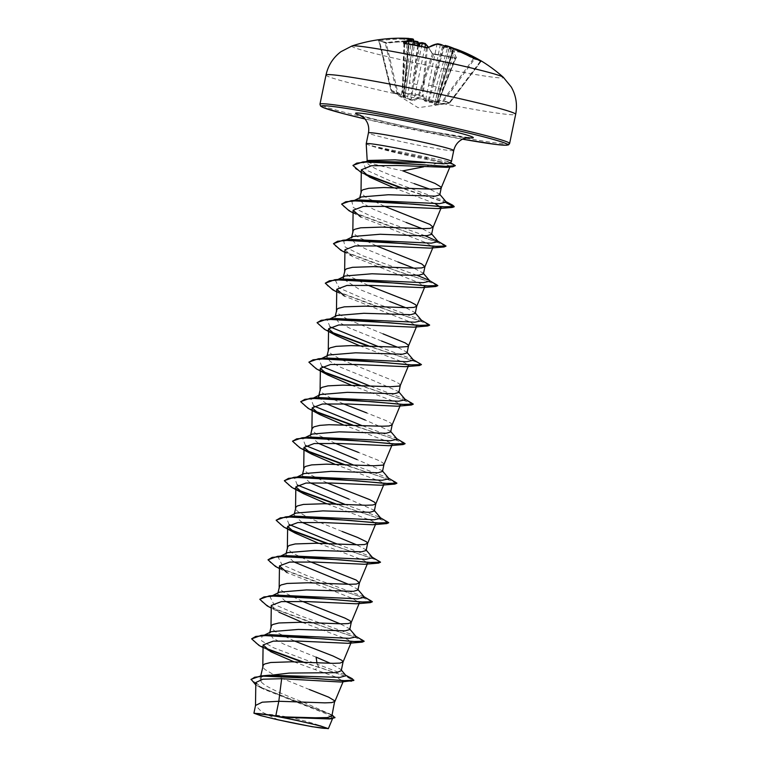 <?xml version="1.0" encoding="UTF-8"?>
<svg xmlns="http://www.w3.org/2000/svg" width="767" height="767" viewBox="0 0 767 767"><rect width="100%" height="100%" fill="white"/><g stroke="black" fill="none" stroke-linecap="round" stroke-linejoin="round"><path stroke-width="0.58" stroke-dasharray="3.83 2.88" d="M475.051 58.877A0.834 0.786 -82.6 0 0 474.399 59.222A153.179 43.738 -51.9 0 1 477.879 60.047A153.179 43.738 -51.9 0 1 480.851 61.571L480.286 61.418A153.841 146.564 -65.1 0 0 476.163 59.049M424.889 43.383A154.666 45.521 -80.7 0 1 431.754 53.134L433.681 54.016A154.004 129.029 162.5 0 1 444.659 55.742A154.004 129.029 162.5 0 1 455.368 58.196L454.936 58.484A153.179 128.338 -17.5 0 0 444.285 56.049A153.179 128.338 -17.5 0 0 433.374 54.332L432.367 54.006A153.841 45.272 99.3 0 0 428.254 47.324M404.794 43.393A153.841 45.272 99.3 0 0 404.238 43.767L404.746 43.911A153.179 134.417 45.4 0 1 426.308 48.062L427.344 48.216A153.841 45.636 -77.5 0 1 436.969 44.457L425.484 100.352L423.173 95.626L402.79 92.462L412.464 95.175L422.262 96.211L424.621 100.947L428.015 102.203L432.176 102.701L443.422 101.119L449.261 103.238L435.301 104.849L433.911 104.331L437.852 101.886L427.842 100.774L418.379 98.138L414.525 100.602L410.968 100.17L406.97 98.847L397.22 93.219L393.078 92.337L391.381 91.1L403.672 97.514L405.235 97.217L402.79 92.462A0.834 0.738 153.3 0 1 402.339 91.609L404.823 96.383L412.799 44.572M404.746 43.911L402.838 92.021L402.292 91.704L404.621 43.403M455.176 48.915L438.101 104.101L449.366 102.529L449.261 103.238L418.14 107.716L391.285 91.033A0.834 0.757 129.7 0 1 391.045 90.621L391.026 90.611A0.834 0.834 0 0 0 391.285 91.033A0.834 0.757 129.7 0 0 391.381 91.1L391.582 90.333L396.817 92.721A0.834 0.805 75.9 0 0 397.22 93.219L397.824 92.606L407.545 98.224L414.305 44.841M413.365 41.744A153.841 146.564 -65.1 0 0 386.357 43.336L386.453 42.616L378.15 40.22A0.834 0.796 -83.5 0 1 378.831 40.824L379.435 40.814L378.831 40.824A153.179 37.66 74 0 1 385.283 43.173L396.817 92.721L397.824 92.606L386.357 43.336L385.283 43.173A0.834 0.777 -59.7 0 0 384.929 42.674L384.929 42.674A0.834 0.777 -59.7 0 0 384.43 42.588L386.51 42.636A154.666 147.35 114.9 0 1 413.471 41.034L386.51 42.636M352.053 45.943A77.477 3.509 -168.3 0 0 449.404 69.797A77.477 3.509 -168.3 0 0 503.315 77.266M455.368 58.196L456.557 57.908A0.834 0.738 -24.9 0 0 455.483 58.465L454.936 58.484L455.483 58.465L438.609 101.244A0.834 0.757 57.3 0 1 437.852 101.886L434.63 103.689L448.992 48.829A153.841 45.636 -77.5 0 1 455.483 58.465M456.557 57.908A154.666 45.886 102.5 0 0 450.028 48.225L451.322 48.302L450.833 48.925L448.992 48.829L451.907 48.474M453.297 49.395L454.304 48.8A113.583 72.606 -16.4 0 1 461.082 52.424A113.583 69.26 33.7 0 0 452.089 48.532L451.773 49.213A153.994 145.788 -54.5 0 0 450.833 48.925L436.011 104.293L453.038 49.184A153.994 45.953 -73.9 0 1 453.297 49.395L453.172 51.073L451.773 49.213L452.089 48.532A154.829 146.574 125.5 0 0 451.322 48.302M480.938 60.814L480.084 60.296A154.666 147.35 114.9 0 1 480.947 60.814L481.916 61.36A0.834 0.796 -55.5 0 0 480.851 61.571L480.286 61.418L480.938 60.814L481.868 61.35L480.871 61.609L449.798 102.922L443.125 100.256L443.422 101.119A0.834 0.796 142.9 0 0 443.988 100.813L474.399 59.222L473.364 58.896L443.125 100.256L431.907 101.848L447.803 46.969A153.841 146.928 105 0 1 473.364 58.896L473.575 58.139M366.214 143.736A43.537 1.965 -168.3 0 0 372.177 145.989L371.957 146.094C383.768 150.006 400.019 154.052 420.728 158.242L440.785 162.441L423.7 166.813M371.957 146.094A43.173 1.956 -168.3 0 0 422.598 157.647A43.173 1.956 -168.3 0 0 426.951 158.472L425.081 159.076M414.161 183.62C391.304 175.768 365.14 165.921 367.268 161.664L368.371 160.437M367.22 161.003L367.268 161.664A38.877 1.755 -168.3 0 0 367.259 161.684A38.877 1.755 -168.3 0 0 367.259 161.712A38.877 1.755 -168.3 0 0 367.278 161.77M367.623 162.029A38.877 1.755 -168.3 0 0 402.828 170.849M372.177 145.989L446.94 161.31A43.537 1.965 -168.3 0 0 451.485 161.396M261.288 681.968L260.166 678.824L262.602 676.302L261.365 676.925L261.288 681.968C265.948 687.558 287.903 696.331 306.493 703.56L332.677 715.275L286.024 697.769L260.607 687.213L251.097 679.284M309.398 689.523L275.209 675.602L264.97 669.514L263.378 667.817L262.841 665.89M316.1 657.146L283.512 643.992L272.86 638.077L269.543 633.513L271.374 631.644M294.307 640.934L275.708 631.883L271.566 628.307L271.029 626.38M285.506 601.347L277.731 594.003L279.562 592.124M302.495 601.414L283.895 592.364L279.744 588.788L279.207 586.86M293.694 561.827L285.918 554.483L287.74 552.604M310.683 561.895L292.074 552.844L287.932 549.268L287.395 547.341M301.882 522.308L294.097 514.964L295.928 513.094M342.13 531.454L307.941 517.533L297.701 511.445L296.12 509.748L295.573 507.821M310.06 482.798L302.284 475.444L304.115 473.575M327.049 482.865L308.439 473.805L304.298 470.229L303.761 468.301M318.247 443.278L310.462 435.924L312.294 434.055M335.227 443.345L316.627 434.285L312.485 430.718L311.948 428.791M326.435 403.758L318.784 397.603M318.871 395.331L318.65 396.414L320.481 394.535M343.415 403.825L332.034 398.754M331.286 398.389L322.255 392.896L320.664 391.199L320.127 389.272M398.878 392.416L398.572 391.621L373.385 380.518L340.807 367.364L330.155 361.458L326.838 356.895L328.669 355.025M400.326 385.379L399.156 383.692L394.104 381.017L340.682 359.464L330.443 353.376L328.851 351.679L328.314 349.752M381.573 341.008L349.004 327.854L338.343 321.939L335.016 317.375L336.838 315.505M383.049 333.866L348.41 319.724M347.652 319.35L338.621 313.856L337.039 312.159L336.492 310.232M389.761 301.489L359.253 289.293L343.338 279.044M343.424 276.782L343.204 277.855L345.035 275.986M367.968 285.276L349.359 276.216L345.217 272.64L344.68 270.713M397.939 261.969L365.36 248.815L354.709 242.899L351.391 238.336L353.213 236.466M376.146 245.756L357.547 236.696L353.405 233.12L352.868 231.193M406.127 222.449L373.558 209.305L362.887 203.38L359.57 198.826L361.391 196.946M384.334 206.237L365.734 197.186L361.583 193.61L361.046 191.683M331.862 716.042L328.64 713.022M341.248 670.713L340.749 669.39L330.328 663.302M349.781 629.525L349.464 628.729L340.155 623.811M357.959 590.005L357.652 589.209L348.343 584.291M366.147 550.485L365.84 549.69L356.521 544.771M374.325 510.975L374.018 510.17L348.841 499.077M382.512 471.456L382.206 470.65L357.019 459.558M383.96 464.418L382.791 462.731L377.738 460.047L358.496 452.415M390.691 431.936L390.384 431.131L365.207 420.038M392.177 424.793L390.969 423.211L385.916 420.537L366.684 412.895M407.056 352.897L406.75 352.101L397.45 347.183M415.244 313.387L414.937 312.581L405.628 307.663M423.432 273.867L423.116 273.062L413.816 268.153M431.61 234.347L431.303 233.542L421.994 228.633M439.798 194.828L439.491 194.022L429.597 189.104M255.823 682.515L263.311 689.054L326.061 713.741L332.792 718.017L329.724 718.976M278.229 719.877L261.787 711.958L255.536 705.429M316.934 662.784L317.135 664.164L344.182 674.375L346.042 675.679M269.083 675.219L261.365 676.925M264.279 635.153L261.873 636.332L261.652 640.867L273.435 647.722L317.135 664.164L319.005 667.165L352.293 678.737M303.713 662.189L344.517 675.928L353.798 680.473M255.785 684.912L258.93 686.705L327.49 713.243L334.891 717.711M302.505 662.142L318.938 667.501L314.767 669.486L335.821 677.021L343.28 681.278L340.845 682.026M440.785 162.441L450.21 166.247L446.787 167.331M393.529 187.685L434.841 203.476M353.088 212.881L360.835 217.051L426.164 242.813L433.058 247.175L430.028 248.125M344.939 249.764L352.657 256.571L417.996 282.333L424.87 286.695L421.85 287.644M336.723 291.92L344.469 296.091L409.799 321.843L416.682 326.205L413.662 327.164M359.531 345.725L405.081 362.925L408.495 365.725L405.465 366.684M351.344 385.235L396.894 402.445L400.316 405.244L397.287 406.203M343.165 424.755L388.716 441.965L392.138 444.764L389.109 445.713M334.978 464.275L380.528 481.484L383.951 484.284L380.931 485.233M326.79 503.794L372.34 520.994L375.772 523.803L372.743 524.753M318.612 543.314L364.172 560.514L367.575 563.314L364.555 564.272M279.437 568.548L287.174 572.709L352.523 598.471L359.397 602.833L356.367 603.792M271.288 605.422L278.987 612.229L271.25 608.068M302.246 622.344L347.796 639.553L351.219 642.353L350.922 643.062M294.058 661.863L314.767 669.486M450.613 163.122L446.94 161.31M261.873 636.332L269.917 634.683M356.339 636.811L354.498 635.536L299.801 615.594L273.8 604.204L270.061 596.812L272.314 596.036M274.183 595.643L278.105 595.173M364.066 596.755L307.979 576.075L281.988 564.685L278.239 557.293L286.283 555.653M372.704 557.772L370.864 556.497L337.106 544.033M289.073 524.484L286.427 517.773L294.47 516.133M379.051 516.977L345.294 504.513M297.26 484.974L294.614 478.253L302.649 476.614M389.07 478.742L387.23 477.457L353.472 464.994M305.439 445.454L302.792 438.743L310.836 437.094M397.258 439.223L395.417 437.947L361.66 425.474M313.626 405.935L310.98 399.224L313.233 398.437M405.436 399.703L403.605 398.428L369.838 385.964M321.804 366.415L319.158 359.704L321.421 358.927M323.281 358.544L327.202 358.064M413.624 360.183L411.783 358.908L378.026 346.444M329.992 326.895L327.346 320.184L329.609 319.408M331.469 319.024L335.38 318.545M421.812 320.664L419.971 319.388L365.274 299.446L339.273 288.066L335.524 280.664L343.568 279.025M429.99 281.153L428.149 279.869L429.539 280.617M416.932 275.276L363.606 256.111L345.15 247.041L343.712 241.154L351.746 239.505M425.11 235.757L371.794 216.591L353.338 207.531L351.89 201.635L354.153 200.849M356.022 200.465L359.934 199.995M446.356 202.114L444.515 200.839L390.556 181.022L366.233 170.034L363.28 162.93L365.773 162.086M367.709 161.693L371.688 161.204M265.056 647.981L254.826 642.573L251.701 638.518M362.638 639.86L305.324 620.484L272.611 608.183L263.023 603.063L259.86 599.161M370.825 600.34L313.022 580.792L280.31 568.443L270.914 563.342L268.067 559.479M379.003 560.821L328.266 543.64M289.61 529.422L279.552 524.139L276.225 520.131M387.191 521.311L336.445 504.12M297.797 489.902L287.74 484.629L284.413 480.612M395.379 481.791L344.632 464.601M305.975 450.392L295.918 445.109L292.591 441.092M403.557 442.271L352.81 425.081M314.163 410.872L304.106 405.59L300.779 401.572M411.745 402.752L360.998 385.571M322.351 371.353L312.294 366.07L308.957 362.062M419.923 363.232L369.176 346.051M330.539 331.843L320.472 326.56L317.145 322.543M428.111 323.722L370.317 304.173L337.605 291.815L328.199 286.714L325.352 282.86M436.298 284.202L378.505 264.653L345.792 252.305L336.387 247.195L333.54 243.34M444.477 244.683L387.182 225.306L354.459 213.005L344.862 207.886L341.698 203.984M446.586 202.651L402.119 187.982M364.124 173.658L355.735 168.951L353.012 165.336M454.39 164.694L426.951 158.472L452.703 164.349L455.262 165.969M266.044 648.767L259.045 645.459M364.085 641.356L352.734 636.342L325.112 627.339L267.232 605.94M372.273 601.836L360.921 596.822L333.3 587.819L275.411 566.42M380.47 562.499L376.587 560.083L364.987 555.912L327.049 543.592M290.588 530.218L283.598 526.9M388.639 522.806L372.359 516.124L335.237 504.072M298.775 490.698L291.776 487.381M396.817 483.287L380.547 476.604L343.424 464.553M306.963 451.178L299.964 447.861M405.005 443.767L388.725 437.085L351.602 425.033M315.141 411.658L308.152 408.351M413.192 404.247L396.913 397.565L359.79 385.513M323.329 372.148L316.33 368.831M421.39 364.91L417.507 362.494L405.916 358.323L367.968 346.003M331.526 332.629L324.518 329.311M429.558 325.208L418.207 320.194L390.585 311.191L332.696 289.792M437.736 285.698L426.394 280.684L398.773 271.671L340.884 250.272M445.924 246.178L434.582 241.164L406.951 232.152L349.062 210.752M446.413 202.939L400.92 187.934M365.456 174.636L360.25 172.086M372.216 145.826A43.173 1.956 -168.3 0 0 427.018 158.136L425.733 156.631M379.435 40.814A153.841 146.928 105 0 1 407.68 39.242L401.362 95.971L391.582 90.333L379.435 40.814L379.08 39.922L377.93 40.22A154.004 37.861 -106 0 1 384.43 42.588M418.456 43.029A113.583 37.468 -28.4 0 0 414.832 43.518A113.583 37.295 54.6 0 1 417.612 41.734L417.9 41.792M433.681 54.016L418.379 98.138A0.834 0.767 55.6 0 1 417.775 97.236L437.976 101.503L454.936 58.484M424.937 47.199L413.979 99.71L417.775 97.236L432.367 54.006A0.834 0.738 153.5 0 0 432.329 53.508L455.847 58.187L438.609 101.378A0.834 0.834 0 0 1 438.283 101.771L434.266 104.235A0.834 0.767 60.4 0 1 434.266 104.245A0.834 0.767 60.4 0 1 433.911 104.331M379.08 39.922A154.666 147.724 -75 0 1 407.478 38.35L407.68 39.242L409.511 39.338A153.994 44.745 95.7 0 0 409.214 39.328L408.696 40.756L410.738 39.52A153.994 146.996 93.2 0 1 411.726 39.596L413.518 39.942M437.65 43.796A0.834 0.786 83.7 0 0 436.969 44.457L440.363 45.109A153.994 146.996 93.2 0 1 441.303 45.397L442.923 47.343L444.151 46.058A153.994 45.953 -73.9 0 1 444.467 46.058L447.803 46.969L447.861 46.135M445.138 45.454A0.834 0.786 91.3 0 0 444.467 46.058L428.705 101.627L428.015 101.465L431.974 85.779L440.383 44.313M480.286 61.418L449.366 102.529L449.798 102.922A0.834 0.834 0 0 1 449.261 103.238L449.261 103.238A0.834 0.767 84.9 0 0 449.759 102.912L480.851 61.571M442.732 89.298L440.843 88.847L453.412 50.507L453.172 51.073L461.082 52.424M417.699 45.502L410.556 99.384L411.246 99.547L413.806 83.728L421.582 46.365M411.563 38.762L403.624 96.776L409.511 39.338A0.834 0.796 -89.3 0 0 409.233 38.618M405.235 97.217A0.834 0.748 151 0 1 404.823 96.383L403.624 96.776L403.672 97.514A0.834 0.805 -178.6 0 1 403.25 96.728L401.362 95.971L401.17 96.738M402.982 80.545L404.947 80.64L408.696 40.191L408.696 40.756L400.978 38.475M452.866 50.449L440.411 88.847L438.561 88.799M453.383 50.718L436.011 104.283A0.834 0.825 28.4 0 1 435.301 104.849L435.637 104.245L434.429 103.948L448.896 48.676M466.71 54.304A153.841 146.564 -65.1 0 0 454.831 49.529L452.942 49.078L454.189 48.513M436.011 104.283L438.101 104.101L437.976 104.82M443.46 46.892L432.981 86.009L436.318 86.959M432.176 102.701L431.907 101.848L428.705 101.627A0.834 0.681 124.3 0 1 428.015 102.203L428.015 101.465L425.484 100.352A0.834 0.748 152.5 0 1 424.621 100.947M428.571 85.166L431.974 85.779L442.454 46.653M417.143 84.677L413.806 83.728L419.386 45.867M406.97 98.847L407.545 98.224L410.556 99.384A0.834 0.7 86.5 0 0 410.968 100.17L411.246 99.547L413.979 99.71A0.834 0.767 58.9 0 0 414.525 100.602M418.37 45.646L412.799 83.498L409.405 82.874M409.233 40.258L405.369 80.66L407.162 81.043M404.823 96.383L412.924 44.591M408.638 40.363L403.25 96.728L409.511 39.338M434.63 103.689A0.834 0.767 60.4 0 1 434.266 104.235M436.001 104.302L435.953 104.427A0.834 0.834 0 0 0 436.011 104.293L452.942 49.078M427.708 47.659L427.67 47.688A0.834 0.757 57.1 0 0 427.344 48.216L423.173 95.626A0.834 0.738 155 0 1 422.262 96.211L426.299 47.592M403.931 43.22L402.292 91.704A0.834 0.834 0 0 0 402.378 92.117L404.88 96.767M378.831 40.824L391.045 90.621L378.802 40.824L378.15 40.22A0.834 0.796 -83.5 0 0 377.93 40.22M431.754 53.134A0.834 0.738 153.5 0 1 432.329 53.508L428.494 47.171M409.214 39.328L408.523 38.427M450.028 48.225A0.834 0.777 -46.2 0 0 448.992 48.829M410.738 38.686L410.738 39.52M404.238 43.767A0.834 0.767 -124.6 0 0 404.132 43.288M454.093 48.628A0.834 0.786 -52 0 0 453.038 49.184M441.303 45.397L441.102 44.534M414.832 43.518L418.955 44.486M447.228 47.381L442.923 47.343M326.004 75.051A96.843 4.381 -168.3 0 0 448.043 104.6A96.843 4.381 -168.3 0 0 515.664 114.331M481.916 61.36A154.004 43.968 128.1 0 0 481.35 60.986M509.624 143.487A96.843 4.381 11.7 0 1 442.013 133.755A96.843 4.381 11.7 0 1 319.964 104.207M441.207 135.213A95.185 4.305 11.7 0 1 364.939 118.962L462.482 139.172A95.185 4.305 11.7 0 1 441.207 135.213M453.728 150.543A43.537 1.965 11.7 0 1 423.326 146.171A43.537 1.965 11.7 0 1 368.457 132.883M467.592 137.648A60.142 2.723 11.7 0 1 431.361 131.627A60.142 2.723 11.7 0 1 360.854 115.549M325.093 727.519A221.356 221.356 0 0 0 257.376 713.502M360.02 115.117C362.312 116.536 400.901 125.932 431.131 131.56L468.532 137.59M260.166 678.824L260.751 675.995M269.543 633.513L269.773 632.439M277.731 594.003L277.951 592.92M285.918 554.483L286.139 553.4M294.097 514.964L294.327 513.89M302.284 475.444L302.505 474.37M310.462 435.924L310.693 434.851M326.838 356.895L327.058 355.811M335.016 317.375L335.237 316.292M351.382 238.336L351.612 237.262M359.57 198.826L359.79 197.742M332.792 718.017L332.504 718.708M344.182 674.375L345.572 675.123M258.93 686.705L263.311 689.054M450.21 166.247L449.884 167.043M441.236 207.656L440.948 208.365M433.058 247.175L432.761 247.885M424.87 286.695L424.573 287.404M416.692 326.215L416.395 326.924M408.504 365.734L408.207 366.444M400.326 405.244L400.029 405.954M392.138 444.764L391.841 445.474M383.951 484.284L383.663 484.993M375.772 523.803L375.475 524.513M367.585 563.323L367.288 564.033M359.407 602.843L359.109 603.552M343.28 681.278L343.05 681.844M449.97 162.403L450.766 162.815M354.498 635.536L355.878 636.274M370.864 556.497L372.254 557.235M387.23 477.457L388.62 478.205M395.417 437.947L396.798 438.686M403.605 398.428L404.986 399.166M411.783 358.908L413.164 359.646M419.971 319.388L421.351 320.136M436.337 240.359L437.717 241.097M444.515 200.839L445.905 201.577M270.061 596.812L272.458 595.633M278.239 557.293L280.645 556.113M286.427 517.773L288.68 516.67M294.614 478.253L297.011 477.074M302.792 438.743L305.199 437.564M310.98 399.224L312.505 398.476M319.158 359.704L321.565 358.525M327.346 320.184L329.743 319.005M335.524 280.664L337.931 279.485M343.712 241.154L346.118 239.966M351.89 201.635L354.296 200.455M363.28 162.93L365.801 161.703M369.521 177.1L361.286 172.642M352.657 256.571L344.901 252.401M270.809 651.739L263.071 647.578M340.749 669.39L341.363 670.128M409.626 39.347L408.792 38.417"/><path stroke-width="1.15" d="M408.284 38.388A154.953 154.953 0 0 0 352.053 45.943L352.053 45.943A77.477 3.509 -168.3 0 1 405.858 53.949A77.477 3.509 -168.3 0 1 503.315 77.266L503.315 77.266A154.953 154.953 0 0 0 481.35 60.986A154.004 43.968 128.1 0 0 478.924 59.826A154.004 43.968 128.1 0 0 475.425 58.992A0.834 0.786 -82.6 0 0 475.128 58.886L475.128 58.886A0.834 0.786 -82.6 0 0 475.051 58.877M454.093 48.628L455.176 48.915M475.425 58.992L473.575 58.139M481.35 60.986L473.546 58.119A154.666 147.724 -75 0 0 447.823 46.116L445.464 45.493A154.829 46.202 106.1 0 0 445.205 45.483L445.243 45.454A0.834 0.786 91.3 0 1 445.464 45.493M441.303 45.397L441.102 44.534A113.583 44.726 53.1 0 1 447.228 47.381A113.583 30.028 -30.1 0 0 445.205 45.483L444.151 46.058M440.383 44.313L437.938 43.824A154.666 45.886 102.5 0 0 428.274 47.612L426.164 47.564A154.004 135.136 -134.6 0 0 415.35 45.071A154.004 135.136 -134.6 0 0 404.477 43.383L403.471 42.827A154.666 45.521 -80.7 0 1 412.799 38.983L411.534 38.753A154.829 147.791 -86.8 0 0 410.738 38.686L410.738 39.52M301.249 724.623A35.963 1.63 11.7 0 1 266.283 716.982A35.963 1.63 11.7 0 1 257.376 713.502A35.963 1.63 11.7 0 1 281.038 717.27A35.963 1.63 11.7 0 1 325.093 727.519A35.963 1.63 11.7 0 1 301.249 724.623M365.801 161.703L368.361 160.437L395.13 159.852L443.278 163.802L450.613 163.122L451.485 161.396A43.537 1.965 -168.3 0 0 451.495 161.367A43.537 1.965 -168.3 0 0 396.616 148.089A43.537 1.965 -168.3 0 0 366.214 143.707A43.537 1.965 -168.3 0 0 366.214 143.736L368.457 132.883A43.537 1.965 11.7 0 1 398.859 137.255A43.537 1.965 11.7 0 1 453.728 150.543C455.186 144.685 458.599 140.687 463.968 138.52L468.532 137.59M423.7 166.813L402.828 170.849L435.023 183.428L441.14 187.119L441.178 187.915L440.172 188.5L431.284 189.123L383.778 187.531L368.889 188.279L362.973 189.756L361.478 190.82L359.79 197.742M275.775 715.918L253.925 713.205L255.536 705.429L262.237 702.188L278.814 701.268L275.775 715.918A38.877 1.755 11.7 0 1 280.262 716.762A38.877 1.755 11.7 0 1 280.482 716.809L315.467 717.768L327.308 717.567L331.862 716.042L334.748 700.856L328.631 697.155L309.398 689.523M345.572 675.123L352.293 678.737L353.798 680.473L340.845 682.026L281.652 678.709L278.814 701.268L324.901 702.86L331.766 702.61L334.891 701.422M262.86 676.178L289.312 673.071L336.588 672.64L341.248 670.713L343.07 661.902L341.871 660.32L332.974 655.986L294.307 640.934M260.751 675.995L263.273 665.037L264.768 663.973L270.684 662.496L291.642 661.806L333.079 663.34L339.944 663.1L343.07 661.902M264.279 635.153L271.374 631.644L298.344 629.429L345.236 630.848L349.781 629.525M269.773 632.439L271.46 625.517L272.956 624.453L278.872 622.977L299.83 622.296L341.267 623.82L348.132 623.581L351.152 622.612L350.059 620.8L344.997 618.125L302.495 601.414M340.155 623.811L285.506 601.347M272.458 595.633L279.562 592.124L306.532 589.919L353.414 591.328L357.959 590.005L359.435 582.862L356.176 580.053L310.683 561.895M277.951 592.92L279.639 586.007L281.134 584.943L287.05 583.457L308.008 582.776L349.445 584.301L356.31 584.061L359.435 582.862M348.343 584.291L293.694 561.827M280.645 556.113L287.74 552.604L314.71 550.399L361.593 551.809L366.147 550.485L367.623 543.352L366.425 541.77L357.527 537.437L342.13 531.454M286.139 553.4L287.826 546.487L289.322 545.423L295.237 543.947L316.196 543.257L357.633 544.791L364.498 544.541L367.623 543.352M356.521 544.771L301.882 522.308M288.68 516.67L295.928 513.094L322.897 510.88L369.79 512.289L374.325 510.975L375.792 503.881M294.327 513.89L296.004 506.968L297.5 505.904L303.416 504.427L324.374 503.737L365.821 505.271L372.685 505.022L375.705 504.063L374.603 502.251L369.55 499.566L327.049 482.865M348.841 499.077L310.06 482.798M297.011 477.074L304.115 473.575L331.085 471.36L377.978 472.769L382.512 471.456L383.979 464.361M302.505 474.37L304.192 467.448L305.688 466.384L311.603 464.907L326.493 464.16L373.999 465.751L382.886 465.128L383.96 464.418L392.138 444.764M357.019 459.558L318.247 443.278M305.199 437.564L312.294 434.055L339.263 431.84L386.165 433.259L390.691 431.936L392.177 424.793L389.051 425.992L382.187 426.231L329.062 424.717L319.791 425.388L313.866 426.864L311.948 428.791L310.693 434.851M358.496 452.415L335.227 443.345M365.207 420.038L326.435 403.758M318.784 397.603L318.65 396.414M312.505 398.476L320.481 394.535L347.451 392.33L394.334 393.739L398.878 392.416L400.345 385.331M366.684 412.895L343.415 403.825M332.034 398.754L331.286 398.389M318.871 395.331L320.558 388.418L322.054 387.345L327.969 385.868L342.859 385.12L390.365 386.712L399.252 386.089L400.326 385.379L408.504 365.734M321.565 358.525L328.659 355.016L355.629 352.81L402.522 354.22L407.056 352.897M327.058 355.811L328.746 348.899L330.241 347.834L336.157 346.348L351.046 345.601L398.552 347.192L407.44 346.569L408.437 345.984L408.408 345.188L405.283 342.945L383.049 333.866M329.743 319.005L336.838 315.505L363.817 313.291L410.709 314.7L415.244 313.387L416.711 306.292M348.41 319.724L347.652 319.35M335.237 316.292L336.924 309.379L338.42 308.315L344.335 306.838L365.293 306.148L406.74 307.682L413.605 307.433L416.625 306.474L415.522 304.662L410.47 301.977L367.968 285.276M343.338 279.044L343.204 277.855M345.035 275.986L372.005 273.771L407.018 275.161L418.887 275.18L423.432 273.867L424.908 266.724L421.649 263.906L376.146 245.756M343.424 276.782L345.112 269.859L346.607 268.795L352.523 267.319L373.481 266.628L414.918 268.162L421.783 267.913L424.908 266.724M346.118 239.966L353.213 236.466L380.183 234.251L415.196 235.642L427.066 235.661L431.61 234.347L433.096 227.205L429.836 224.386L384.334 206.237M351.612 237.262L353.29 230.34L354.785 229.275L360.701 227.799L381.659 227.109L423.106 228.643L429.971 228.403L433.096 227.205M354.296 200.455L361.391 196.946L388.37 194.741L435.253 196.151L439.798 194.828L441.274 187.685M330.328 663.302L316.1 657.146L316.934 662.784M397.45 347.183L381.573 341.008M405.628 307.663L389.761 301.489M413.816 268.153L397.939 261.969M421.994 228.633L406.127 222.449M429.597 189.104L414.161 183.62M281.652 678.709L262.87 679.207L255.823 682.515L255.497 705.765M332.082 714.94L334.891 717.711L329.724 718.976L282.812 717.212L320.338 725.87L328.362 728.65L312.102 726.704L278.229 719.877L260.492 715.573L253.925 713.205M341.363 670.128L346.042 675.679L339.925 677.386L269.083 675.219L260.397 676.024L251.097 679.284L255.785 684.912M353.865 680.147L343.319 680.684L317.001 678.536L260.397 676.024M334.958 717.385L329.963 718.593L280.482 716.809M351.612 681.163L294.94 677.098L263.915 676.13L254.634 677.232L251.03 679.61M331.555 718.813L280.588 716.809M361.286 172.642L352.973 165.499L356.751 163.122L366.367 162.067L397.632 163.093L452.827 166.784L446.787 167.331L397.066 165.49L371.41 165.749L361.324 169.804L369.521 177.1L393.529 187.685M434.841 203.476L441.236 207.656L438.197 208.605L389.003 206.419L363.27 206.428L353.127 210.244L360.835 217.051M344.901 252.401L340.884 250.272L333.472 243.666L337.605 241.25L348.256 240.301L383.184 241.95L444.007 246.974L430.028 248.125L380.825 245.939L355.092 245.939L344.939 249.764L344.642 271.048M336.723 291.92L332.696 289.792L325.285 283.186L329.427 280.77L340.078 279.821L374.996 281.47L435.819 286.494L421.84 287.644L372.637 285.458L346.905 285.458L336.761 289.284L344.469 296.091M336.291 335.601L324.518 329.311L317.097 322.706L321.239 320.29L331.89 319.34L366.818 320.99L427.631 326.004L413.662 327.164L364.45 324.978L338.726 324.978L328.573 328.794L336.291 335.601L359.531 345.725M328.103 375.121L316.33 368.831L308.919 362.225L313.061 359.809L323.712 358.86L358.63 360.509L419.453 365.523L405.465 366.684L356.252 364.488L330.539 364.498L320.395 368.313L328.103 375.121L351.344 385.235M319.916 414.64L308.152 408.351L300.731 401.735L304.873 399.329L315.525 398.38L350.452 400.029L411.265 405.043L397.287 406.203L348.065 404.008L322.361 404.017L312.217 407.833L319.916 414.64L343.165 424.755M311.728 454.16L299.964 447.861L292.553 441.255L296.695 438.839L307.346 437.899L342.264 439.549L403.087 444.563L389.109 445.723L339.906 443.527L314.163 443.537L304.039 447.353L311.728 454.15L334.978 464.275M303.559 493.68L291.776 487.381L284.365 480.775L288.507 478.359L299.159 477.41L334.086 479.059L394.9 484.082L380.931 485.233L331.728 483.047L305.975 483.047L295.861 486.872L303.559 493.68L326.79 503.794M295.372 533.199L283.598 526.9L276.187 520.294L280.319 517.878L290.981 516.929L325.898 518.578L386.712 523.602L372.743 524.753L323.53 522.557L297.788 522.567L287.654 526.383L295.372 533.19L318.612 543.314M279.437 568.548L275.411 566.42L267.999 559.814L272.141 557.398L282.793 556.449L317.72 558.098L378.534 563.112L364.555 564.272L315.362 562.077L289.629 562.086L279.476 565.902L287.174 572.709M271.25 608.068L267.232 605.94L259.812 599.324L263.953 596.918L274.615 595.969L309.532 597.618L370.346 602.632L356.367 603.792L307.164 601.596L281.431 601.606L271.288 605.422L270.991 626.706M278.987 612.229L302.246 622.344M343.041 662.007L351.219 642.353L348.189 643.312L298.996 641.116L273.253 641.126L263.1 644.942L270.809 651.739L294.058 661.863M263.071 647.578L259.045 645.459L251.634 638.844L261.125 635.392L269.917 634.683L349.474 638.336L356.339 636.811L349.464 628.729M272.314 596.036L274.183 595.643M259.86 599.161L269.313 595.873L278.105 595.173L357.662 598.816L364.526 597.292L362.686 596.017M267.999 559.814L277.501 556.363L286.283 555.653L365.84 559.306L372.704 557.772L365.84 549.69M337.106 544.033L289.073 524.484M285.679 516.843L294.47 516.133L374.028 519.786L380.892 518.262L379.051 516.977L388.725 522.643L377.326 522.979L348.448 520.304L285.679 516.843L276.225 520.131M345.294 504.513L297.26 484.974M284.413 480.612L293.866 477.323L302.649 476.614L382.206 480.267L389.07 478.742L382.206 470.65M353.472 464.994L305.439 445.454M292.591 441.092L302.045 437.804L310.836 437.094L390.393 440.747L397.258 439.223L390.384 431.131M361.66 425.474L313.626 405.935M313.233 398.437L319.014 397.584L398.581 401.227L405.436 399.703L398.572 391.621M369.838 385.964L321.804 366.415M321.421 358.927L323.281 358.544M308.957 362.062L318.41 358.764L327.202 358.064L406.759 361.708L413.624 360.183L406.75 352.101M378.026 346.444L329.992 326.895M329.609 319.408L331.469 319.024M317.145 322.543L326.598 319.254L335.38 318.545L414.947 322.198L421.812 320.664L414.937 312.581M325.285 283.186L334.776 279.734L343.568 279.025L423.135 282.678L429.99 281.153L423.125 273.062M428.149 279.869L416.932 275.276M333.472 243.666L342.964 240.215L351.746 239.505L431.313 243.158L438.178 241.634L425.11 235.757M354.153 200.849L356.022 200.465M341.698 203.984L351.142 200.695L359.934 199.995L439.501 203.638L446.356 202.114L439.491 194.022M365.773 162.086L367.709 161.693M353.012 165.336L362.801 161.933L371.688 161.204L425.129 162.652M303.713 662.189L265.056 647.981M261.125 635.392L323.895 638.853L352.782 641.528L364.172 641.202L355.878 636.274M269.313 595.873L332.082 599.334L360.96 602.009L372.359 601.683L364.066 596.755M277.501 556.363L340.26 559.824L369.148 562.499L380.537 562.163L372.254 557.235M328.266 543.64L289.61 529.422M336.445 504.12L297.797 489.902M293.866 477.323L356.626 480.784L385.513 483.459L396.903 483.133L388.62 478.205M344.632 464.601L305.975 450.392M302.045 437.804L364.804 441.265L393.692 443.94L405.091 443.614L396.798 438.686M352.81 425.081L314.163 410.872M300.779 401.572L310.232 398.284L372.992 401.745L401.87 404.42L413.269 404.094L404.986 399.166M360.998 385.571L322.351 371.353M318.41 358.764L381.17 362.225L410.057 364.91L421.457 364.574L413.164 359.646M369.176 346.051L330.539 331.843M326.598 319.254L389.358 322.715L418.245 325.39L429.645 325.055L421.351 320.136M334.776 279.734L397.536 283.196L426.423 285.87L437.823 285.545L429.539 280.617M342.964 240.215L405.724 243.676L434.611 246.351L446.01 246.025L437.717 241.097M351.142 200.695L413.902 204.156L442.789 206.831L454.189 206.505L452.664 205.163L446.586 202.651M402.119 187.982L364.124 173.658M362.801 161.933L420.067 164.522L445.426 166.429L455.33 165.643L449.97 162.403M302.505 662.142L266.044 648.767M251.634 638.844L255.775 636.428L266.427 635.488L301.354 637.137L362.168 642.152L364.085 641.356M370.346 602.632L372.273 601.836M378.534 563.112L380.537 562.163M327.049 543.592L290.588 530.218M386.712 523.602L388.639 522.806M335.237 504.072L298.775 490.698M394.9 484.082L396.817 483.287M343.424 464.553L306.963 451.178M403.087 444.563L405.005 443.767M351.602 425.033L315.141 411.658M411.265 405.043L413.192 404.247M359.79 385.513L323.329 372.148M419.453 365.523L421.457 364.574M367.968 346.003L331.526 332.629M427.631 326.004L429.558 325.208M435.819 286.494L437.736 285.698M444.007 246.974L445.924 246.178M353.088 212.881L349.062 210.752L341.651 204.147L345.792 201.74L356.444 200.791L391.371 202.44L452.185 207.454L454.122 206.831L446.413 202.939M400.92 187.934L365.456 174.636M452.827 166.784L455.33 165.643M266.916 714.566A38.666 1.745 11.7 0 1 299.101 720.846M409.214 39.328L408.523 38.427A113.583 65.348 38 0 0 400.978 38.475A113.583 76.527 -12 0 1 410.738 38.686M409.233 38.618A0.834 0.796 -89.3 0 0 408.763 38.427L409.626 39.347M408.763 38.427L407.478 38.35L408.763 38.427A154.829 44.985 -84.3 0 0 408.523 38.427M415.005 41.092L417.392 41.562A0.834 0.786 126.8 0 1 417.794 41.715L417.794 41.715A0.834 0.786 126.8 0 1 418.092 42.453L414.698 41.802L415.005 41.092A154.666 147.35 114.9 0 0 413.471 41.034L417.9 41.792M421.898 42.684L424.889 43.383A0.834 0.777 133.2 0 1 425.541 44.313L422.195 43.412A153.994 145.788 -54.5 0 0 421.208 43.326L421.725 42.693A113.583 37.468 -28.4 0 0 418.456 43.029M421.725 42.693L418.955 44.486L418.37 42.664A153.994 44.745 95.7 0 0 418.092 42.453L417.699 45.502M412.924 44.591L413.518 39.942A0.834 0.786 -96.6 0 0 412.799 38.983M417.612 41.734L418.37 42.664M428.494 47.171L425.321 43.585L422.483 42.741C424.266 43.01 424.266 43.01 422.483 42.741L421.582 46.365M411.563 38.762L413.643 39.913M404.132 43.288A0.834 0.767 -124.6 0 0 403.471 42.827M404.19 43.796L403.931 43.22L427.67 47.688A0.834 0.757 57.1 0 1 428.274 47.612M427.67 47.688L437.65 43.796A0.834 0.786 83.7 0 1 437.938 43.824M473.546 58.119L447.861 46.135M445.138 45.454A0.834 0.786 91.3 0 1 445.243 45.454L447.842 46.125M326.004 75.051L319.964 104.207A96.843 4.381 11.7 0 1 387.584 113.938A96.843 4.381 11.7 0 1 509.624 143.487L515.664 114.331A96.843 4.381 -168.3 0 0 393.624 84.782A96.843 4.381 -168.3 0 0 326.004 75.051C328.123 65.425 333.099 57.64 340.932 51.696L352.053 45.943M455.349 48.858A154.666 147.35 114.9 0 1 480.075 60.296L454.189 48.513M441.102 44.534A154.829 147.791 -86.8 0 0 440.325 44.294M319.964 104.207L320.568 106.047L323.866 107.811L343.022 113.535L364.948 118.971A95.185 4.305 11.7 0 1 322.092 105.798A95.185 4.305 11.7 0 1 387.709 115.731A95.185 4.305 11.7 0 1 499.71 141.31A95.185 4.305 11.7 0 1 462.491 139.163L495.933 144.455L506.316 145.26L508.54 144.848L509.624 143.487M360.854 115.549A60.142 2.723 11.7 0 1 397.555 119.316A60.142 2.723 11.7 0 1 459.203 132.912A60.142 2.723 11.7 0 1 467.592 137.648M476.163 59.049A153.841 146.564 -65.1 0 0 466.71 54.304M428.254 47.324A153.841 45.272 99.3 0 0 425.541 44.313L424.937 47.199M419.654 44.055L419.386 45.867M418.37 45.646L418.638 43.815M414.305 44.841L414.698 41.802A153.841 146.564 -65.1 0 0 413.365 41.744M412.799 44.572L413.518 39.942A153.841 45.272 99.3 0 0 404.794 43.393M367.22 161.003L366.214 143.736M349.771 629.525L351.257 622.382M407.066 352.897L408.543 345.764M332.792 718.017L328.362 728.65M450.21 166.247L441.246 187.79M361.324 169.804L361.008 192.009M441.236 207.656L433.058 227.31M353.127 210.244L352.83 231.529M433.058 247.175L424.88 266.83M424.87 286.695L416.692 306.349M336.761 289.284L336.464 310.568M416.692 326.215L408.514 345.859M328.573 328.794L328.276 350.078M320.385 368.313L320.088 389.598M400.326 405.244L392.138 424.899M312.207 407.833L311.91 429.117M304.02 447.353L303.722 468.637M383.951 484.284L375.772 503.938M295.841 486.872L295.544 508.157M375.772 523.803L367.594 543.448M287.654 526.383L287.357 547.667M367.585 563.323L359.407 582.968M279.476 565.902L279.178 587.186M359.407 602.843L351.219 622.488M263.1 644.942L262.803 666.226M343.28 681.278L334.853 701.527M451.495 161.367L453.728 150.543M319.014 397.584L310.232 398.284M445.905 201.577L452.664 205.163M364.526 597.292L357.652 589.209M380.892 518.262L374.018 510.17M337.931 279.485L345.025 275.986M438.178 241.634L431.303 233.542M438.197 208.614L452.185 207.454M348.189 643.312L362.168 642.152M368.457 132.883C369.445 126.939 367.911 121.905 363.846 117.802L360.02 115.117M503.315 77.266L511.244 86.959C516.066 95.53 517.543 104.657 515.664 114.331M410.805 38.695L411.553 38.753M426.241 47.535C425.81 47.516 428.283 47.87 426.241 47.535M437.65 43.796L441.006 44.496"/></g></svg>
